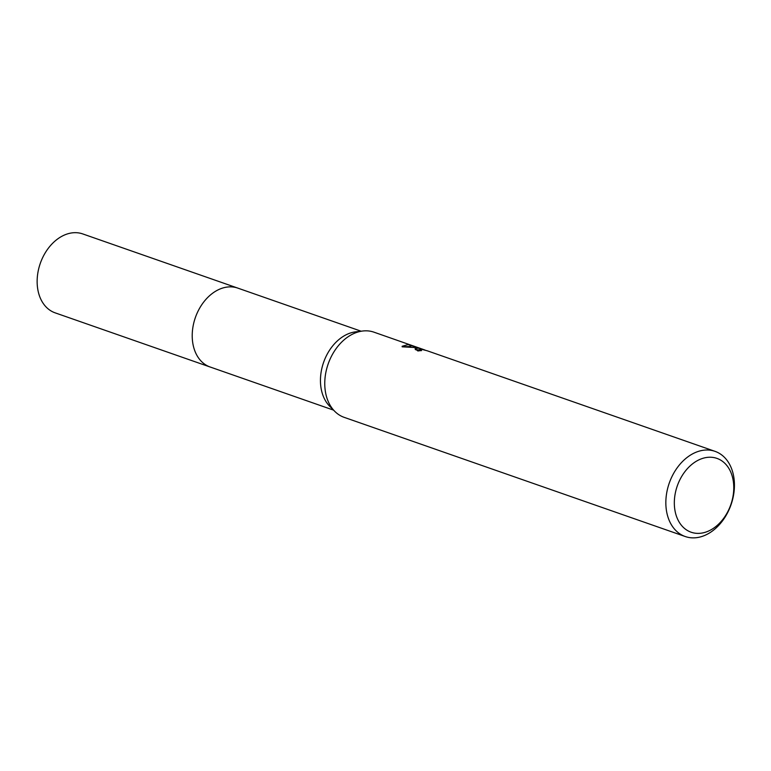 <?xml version="1.0" encoding="UTF-8"?>
<svg xmlns="http://www.w3.org/2000/svg" width="771" height="771" viewBox="0 0 771 771"><rect width="100%" height="100%" fill="white"/><g stroke="black" fill="none" stroke-linecap="round" stroke-linejoin="round"><path stroke-width="1.16" d="M210.753 367.218A41.807 30.329 -70.7 0 1 210.204 367.035A41.798 30.32 -70.7 0 1 194.417 320.553A41.798 30.32 -70.7 0 1 233.353 287.053A41.798 30.32 -70.7 0 1 237.786 288.103A41.807 30.329 -70.7 0 1 238.335 288.296M685.255 536.529A45.113 32.729 -70.7 0 1 668.216 486.366A45.113 32.729 -70.7 0 1 710.236 450.206A45.113 32.729 -70.7 0 1 715.016 451.343A45.113 32.729 -70.7 0 1 732.065 501.507A45.113 32.729 -70.7 0 1 690.045 537.666A45.113 32.729 -70.7 0 1 685.255 536.529L344.174 417.352A45.113 32.729 -70.7 0 1 334.768 411.357A45.113 32.729 -70.7 0 1 328.167 363.96A45.113 32.729 -70.7 0 1 362.842 331A45.113 32.729 -70.7 0 1 369.155 331.029A45.113 32.729 -70.7 0 1 373.945 332.166L425.004 350.053M715.016 451.343L427.23 350.786L421.13 349.196L419.781 349.465L421.554 350.603A45.113 32.729 109.3 0 0 417.921 350.978L415.058 348.81L418.027 348.106L422.566 349.167L416.639 347.625L402.144 346.815M402.154 346.815L402.163 346.256L408.042 344.618L420.214 348.338M712.799 457.405A39.099 28.363 -70.7 0 1 732.45 499.039A39.099 28.363 -70.7 0 1 695.297 533.204A39.099 28.363 -70.7 0 1 675.647 491.57A39.099 28.363 -70.7 0 1 712.799 457.405M410.943 346.815L410.008 346.516L410.345 345.061M410.008 346.526L402.481 346.786M419.675 349.909L415.453 349.677M334.768 411.357L329.709 406.269A41.798 30.32 -70.7 0 1 323.598 362.37A41.798 30.32 -70.7 0 1 355.73 331.829L362.842 331M237.786 288.094A41.807 30.329 -70.7 0 0 193.627 323.579A41.807 30.329 -70.7 0 0 210.204 367.035L55.127 312.843A41.807 30.329 -70.7 0 1 38.55 269.387A41.807 30.329 -70.7 0 1 82.709 233.912L361.117 331.202M419.781 349.465L419.482 350.757M210.213 367.025L333.544 410.124"/></g></svg>
